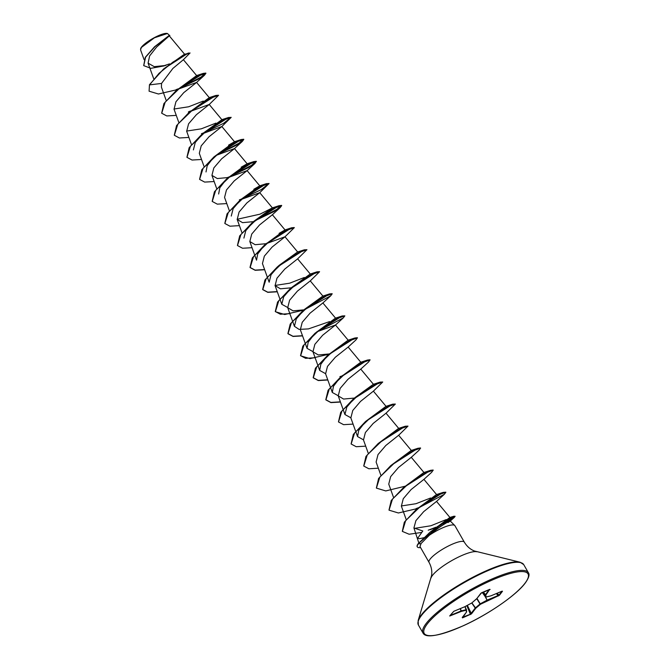 <?xml version="1.0" encoding="UTF-8"?>
<svg xmlns="http://www.w3.org/2000/svg" width="669" height="669" viewBox="0 0 669 669"><rect width="100%" height="100%" fill="white"/><g stroke="black" fill="none" stroke-linecap="round" stroke-linejoin="round"><path stroke-width="1" d="M167.325 33.483A15.747 3.629 150.2 0 0 167.2 33.45A15.747 3.629 150.2 0 0 154.338 37.656A15.747 3.629 150.2 0 0 141.485 47.156A15.747 3.629 150.2 0 0 140.641 48.661A15.747 3.629 150.2 0 0 140.607 48.804M143.701 65.554L145.29 57.317L154.547 46.78L169.349 35.315L167.451 33.509L154.447 37.782L141.418 47.415L140.532 49.79L144.061 59.6M424.171 537.667L419.522 538.679L417.64 538.311L422.8 530.994L413.919 527.966L418.811 542.902M429.038 562.353L419.99 546.556L421.102 543.487L429.339 535.25A20.329 4.683 -29.8 0 1 454.736 525.474A20.329 4.683 -29.8 0 1 454.92 525.709L464.328 542.149A20.329 4.683 150.2 0 0 448.79 545.812A20.329 4.683 150.2 0 0 430.083 559.167A20.329 4.683 150.2 0 0 429.038 562.353C431.413 566.76 432.258 571.159 431.572 575.541L418.142 620.606L418.368 624.971L423 633.058C425.827 638.469 439.366 635.985 463.625 625.607C488.47 614.351 516.501 594.984 525.24 583.05C528.794 578.033 529.84 574.587 528.368 572.714A60.712 13.99 150.2 0 0 481.981 583.661A60.712 13.99 150.2 0 0 426.111 623.55A60.712 13.99 150.2 0 0 423 633.058M164.323 65.871L150.893 68.33L143.751 65.646L145.599 57.166L155.074 46.587L169.851 35.398L156.588 47.089L149.613 55.92L148.083 63.154L154.246 66.657L165.904 65.437M161.538 83.433L149.58 84.879L159.03 73.331L172.92 62.117L184.987 54.741L190.063 52.968L183.264 59.817L172.895 68.43L161.538 83.433L161.421 87.171L166.221 100.501M177.837 89.278L196.594 82.429L183.741 92.673L175.939 101.763L174.049 109.223L178.849 122.552M190.991 111.171L209.221 104.473L196.377 114.717L188.574 123.815L186.676 131.275L191.476 144.604M204.38 133.014L221.849 126.533L208.987 136.785L201.202 145.867L199.312 153.318L204.104 166.656M217.007 155.066L234.476 148.585L221.631 158.821L213.829 167.927L211.939 175.37L217.308 178.548L227.761 177.569M228.882 177.327L247.104 170.628L234.25 180.881L226.465 189.963L224.567 197.422L229.367 210.76M240.873 199.571L259.731 192.68L246.878 202.933L239.084 212.031L237.194 219.474L242.554 222.652L252.949 221.69M285.044 229.944L272.367 214.732L259.522 224.968L251.72 234.075L249.83 241.526L255.165 244.703L265.585 243.742M266.237 243.641L284.994 236.784L272.132 247.037L264.347 256.127L262.449 263.578L267.249 276.916M310.299 274.047L297.621 258.836L284.768 269.08L276.974 278.187L275.084 285.63L280.428 288.807L290.839 287.846M322.926 296.099L310.249 280.888L297.404 291.132L289.61 300.222L287.712 307.681L293.055 310.859L303.475 309.889M304.88 309.454L330.67 295.84L322.868 302.965L310.031 313.184L302.229 322.282L300.339 329.733L305.139 343.072M316.755 331.849L335.504 324.992L322.659 335.236L314.865 344.326L312.967 351.785L318.31 354.955L328.722 354.001M357.397 337.82L355.925 339.944L348.123 347.069L335.286 357.288L327.492 366.378L325.602 373.837L330.394 387.167M370.024 359.872L368.56 361.996L360.75 369.121L347.922 379.34L340.12 388.43L338.23 395.889L343.582 399.059L353.985 398.105M386.072 406.359L373.394 391.148L360.549 401.392L352.755 410.482L350.857 417.941L355.657 431.271M392.711 404.168L365.567 421.47L385.938 406.376L392.711 404.168L395.354 404.059L386.005 413.225L373.177 423.444L365.383 432.534L363.484 439.993L368.284 453.323M411.335 450.463L398.657 435.251L385.812 445.487L378.01 454.594L376.112 462.045L380.912 475.375M420.542 448.079L419.07 450.204L411.268 457.328L398.431 467.547L390.646 476.637L388.748 484.097L393.539 497.427M433.169 470.131L431.706 472.255L423.895 479.38L411.067 489.591L403.265 498.698L401.375 506.149L406.208 519.579M449.928 517.463L436.539 501.407L423.72 511.618L415.892 520.658L413.919 527.966M429.941 532.281L449.877 517.463L453.908 516.234L429.941 532.281L418.15 543.746A19.568 4.507 -29.8 0 0 417.213 546.724A19.568 4.507 -29.8 0 0 417.272 546.816M446.215 519.587L430.903 525.759L414.128 528.435M416.076 509.678L436.456 494.575L443.229 492.376L416.076 509.678L404.327 522.188L402.328 531.32M430.61 497.995L415.984 503.707L401.316 505.965M403.449 487.626L423.828 472.523L430.593 470.324L403.449 487.626L391.231 500.512L388.99 510.079M390.821 465.574L411.201 450.471L417.966 448.272L390.821 465.574L378.595 478.46L376.363 488.027M378.194 443.522L398.573 428.419L405.339 426.22L378.194 443.522L365.968 456.409L363.727 465.975M363.426 439.809L357.564 436.573L358.726 430.376L364.839 422.398M350.799 417.757L344.936 414.521L346.818 407.07L354.98 397.612L373.31 384.324L380.084 382.116L352.931 399.418L340.713 412.305L338.472 421.871M338.163 395.705L332.301 392.469L333.463 386.272L339.576 378.294M340.304 377.366L360.683 362.264L367.448 360.064L340.304 377.366L328.086 390.253L325.786 399.728L330.862 402.429L340.379 401.86M325.544 373.653L319.673 370.417L320.844 364.22L326.94 356.251M327.676 355.314L348.056 340.22L354.821 338.012L327.676 355.314L315.45 368.201L313.159 377.676L318.235 380.377L327.743 379.808M312.908 351.601L307.046 348.365L308.208 342.177L314.321 334.191M315.049 333.262L335.428 318.168L342.194 315.96L315.049 333.262L302.823 346.149L300.532 355.624L305.608 358.325L315.116 357.756M329.574 321.588L308.442 328.905L299.076 329.399L294.419 326.313L296.3 318.862L304.462 309.404L322.793 296.116L329.566 293.917L302.421 311.21L290.195 324.097L287.904 333.572L292.98 336.273L302.488 335.704M287.653 307.497L281.791 304.27L283.673 296.81L291.835 287.352L310.173 274.064L316.939 271.857L289.786 289.159L277.568 302.045L275.277 311.52L280.344 314.221L289.861 313.652M304.311 277.484L289.694 283.188L275.018 285.446M267.332 277.133L269.155 282.218L271.054 274.75L279.207 265.3L297.538 252.012L304.303 249.813L277.158 267.107L264.941 279.993L262.641 289.468L267.717 292.169L277.234 291.6M254.697 255.081L256.528 260.166L257.699 253.961L263.812 245.983M294.251 227.56L291.676 227.761L264.531 245.055L285.044 229.952L279.057 233.381M243.901 238.105L245.791 230.654L253.944 221.205L272.408 207.9L259.957 214.18L237.135 219.29M231.273 216.062L233.155 208.603L241.317 199.153L259.781 185.848L253.802 189.277M218.638 194.01L219.808 187.805L225.913 179.836M228.48 177.377L254.889 163.529L256.336 161.304L253.794 161.605L226.64 178.907L247.154 163.796L241.166 167.225M206.01 171.958L207.181 165.753L213.286 157.784M217.015 154.656L236.558 145.173L243.7 139.252L241.158 139.553L214.013 156.855L234.526 141.744L228.539 145.173M193.391 149.906L195.273 142.447L203.435 132.997L221.891 119.692L209.221 104.473M215.911 123.121L201.294 128.824L186.618 131.082M218.479 95.257L215.903 95.45L188.758 112.752L209.263 97.641L196.586 82.429M203.284 101.069L188.666 106.772L173.99 109.03M179.125 88.509L198.676 79.017L205.818 73.097L203.276 73.398L176.131 90.7L196.644 75.589L183.356 59.65M149.471 84.695L149.087 91.193L149.471 84.695L163.679 68.907L184.234 54.365L190.063 52.968M169.349 35.315L154.238 47.064M163.679 68.907L188.399 52.985M169.533 63.881L163.052 66.039M447.979 522.573C456.041 517.505 441.49 524.437 429.339 535.25M481.705 592.701L489.708 589.364L485.819 595.084L485.987 597.041L490.921 595.828L502.018 591.195L502.494 591.237L499.409 595.293L480.476 604.266L475.776 608.255L471.486 613.874L462.505 617.88L466.393 612.16L466.226 610.203L461.292 611.416L449.719 616.007L453.816 611.29L464.913 606.674L471.729 602.995L476.437 598.989L481.605 592.742M149.087 91.193L158.419 94.003L175.721 89.989M177.971 89.169L204.38 75.321L205.918 73.281L197.748 76.157L180.488 87.438L165.184 102.131L161.714 113.245L166.782 115.938L176.265 115.386M209.205 104.506L218.554 95.333L210.375 98.209L193.115 109.49L177.812 124.183L174.35 135.289L179.409 137.99L188.892 137.429M203.225 133.273L203.853 133.039M221.832 126.558L231.181 117.384L223.003 120.261L205.743 131.542L190.439 146.235L186.977 157.349L192.036 160.042L201.528 159.481M216.48 155.091L242.262 141.477L243.809 139.436L235.63 142.313L218.378 153.594L203.067 168.287L199.605 179.392L204.664 182.093L214.155 181.533M256.436 161.488L248.258 164.365L230.997 175.646L215.694 190.339L212.232 201.444L217.291 204.145L226.783 203.585M241.116 199.429L241.735 199.195M259.714 192.714L269.063 183.54L260.893 186.417L243.633 197.698L228.321 212.391L224.859 223.496L229.927 226.197L239.41 225.637M253.743 221.481L280.152 207.633L281.699 205.592L273.521 208.469L256.26 219.75L240.957 234.443L237.495 245.548L242.554 248.249L252.037 247.689M266.371 243.533L266.99 243.299M284.977 236.809L294.327 227.644L286.148 230.521L268.888 241.802L253.584 256.495L250.122 267.6L255.182 270.301L264.673 269.741M297.605 258.861L306.954 249.696L298.775 252.573L281.524 263.854L266.212 278.547L262.75 289.652L267.809 292.353L277.301 291.793M291.625 287.637L292.253 287.402M310.232 280.913L319.581 271.748L311.403 274.625L294.151 285.906L278.839 300.598L275.377 311.704L284.71 314.522L302.012 310.5M330.67 295.84L332.209 293.8L324.039 296.676L306.778 307.957L291.467 322.65L288.005 333.756L293.072 336.457L302.555 335.897M317.507 331.506L343.297 317.892L344.844 315.852L336.666 318.728L319.406 330.009L304.102 344.694L300.64 355.808L309.964 358.626L327.266 354.603M329.516 353.792L330.135 353.558M357.472 337.904L349.293 340.78L332.033 352.061L316.73 366.754L313.268 377.86L318.327 380.561L327.818 380M342.143 375.844L342.771 375.602M370.099 359.955L361.921 362.832L344.669 374.113L329.357 388.798L325.895 399.911L330.954 402.613L340.446 402.052M354.771 397.888L355.398 397.654M373.377 391.173L382.727 382.007L374.548 384.884L357.296 396.165L341.984 410.85L338.522 421.963L343.582 424.664L353.073 424.104M395.354 404.059L387.184 406.936L369.924 418.217L354.612 432.91L351.15 444.015L356.217 446.716L365.7 446.156M398.64 435.276L407.99 426.111L399.811 428.988L382.551 440.261L367.248 454.953L363.785 466.067L368.845 468.768L378.328 468.208M420.617 448.155L412.439 451.04L395.178 462.321L379.875 477.005L376.413 488.119L385.745 490.929L405.029 486.246M433.244 470.207L425.066 473.083L407.806 484.364L392.502 499.057L389.04 510.171L398.373 512.981L415.675 508.967M418.543 507.913L444.325 494.307L445.872 492.259L437.844 495.06L420.826 506.124L405.665 520.607L402.378 531.412L409.119 534.238L421.579 532.449M430.083 529.748L435.352 527.682M436.732 527.097L454.276 517.43L455.112 516.326L451.918 517.296L444.325 521.678L418.15 543.746M176.223 89.587L178.213 88.852M176.131 90.7L163.905 103.586L161.664 113.153M188.85 111.639L190.841 110.903M188.758 112.752L176.532 125.638L174.291 135.197M201.478 133.691L203.468 132.955M204.388 132.613L223.571 123.339L231.106 117.309M231.181 117.384L228.53 117.501L201.386 134.803L189.16 147.69L186.927 157.257M214.013 156.855L201.795 169.742L199.554 179.3M226.732 177.795L228.731 177.059M228.999 176.959L248.609 167.576L256.369 161.405M226.64 178.907L214.423 191.794L212.182 201.352M239.368 199.847L241.358 199.111M241.634 199.011L261.236 189.628L268.997 183.457M269.063 183.54L266.421 183.657L239.276 200.951L227.05 213.846L224.809 223.404M254.262 221.063L274.24 211.454L281.59 205.408L279.048 205.709L251.904 223.003L239.678 235.889L237.436 245.456M266.889 243.115L267.533 242.864M264.531 245.055L252.305 257.95L250.014 267.416L255.09 270.117L264.598 269.548M306.954 249.696L304.303 249.813M292.144 287.218L292.788 286.968M319.514 271.664L316.939 271.857M304.78 309.27L305.415 309.019M332.142 293.716L329.566 293.917M344.844 315.852L342.194 315.96M357.363 337.72L354.821 338.012M342.662 375.418L343.306 375.175M369.99 359.771L367.448 360.064M355.289 397.47L355.933 397.227M382.727 382.007L380.084 382.116M365.567 421.47L353.341 434.357L351.1 443.923M407.99 426.111L405.339 426.22M420.508 447.971L417.966 448.272M433.136 470.031L430.593 470.324M416.168 508.565L418.167 507.83M418.434 507.729L419.078 507.487M445.805 492.183L443.229 492.376M428.21 530.199L435.904 527.222M437.409 526.57L450.137 520.039L455.02 516.259M455.112 516.326L453.908 516.234M420.575 547.577A19.568 4.507 -29.8 0 1 417.322 546.908A19.568 4.507 -29.8 0 1 418.25 543.93L421.035 543.588M450.137 615.522L461.242 610.897L461.292 611.416L460.13 608.673M460.255 608.623L461.367 610.856L466.418 609.66A0.435 0.426 175.2 0 1 466.226 610.203L464.938 606.666M462.262 617.303L462.505 617.88M462.48 617.378L470.508 614.15L475.233 608.062L471.737 602.978A0.435 0.435 0 0 0 471.804 602.945L476.637 598.73M476.964 598.37L480.476 604.266L480.275 603.814L487.091 600.135L498.949 595.201L501.917 591.237M485.426 596.932L485.242 594.95L483.252 592.073M490.109 589.456L480.86 593.261L476.571 598.889A0.435 0.435 0 0 1 476.504 598.956L476.529 598.939M483.302 592.048L485.819 595.084A0.435 0.426 175.2 0 1 485.242 594.95L489.365 589.523M490.686 595.878L490.812 595.878A0.435 0.435 0 0 0 490.87 595.862L485.987 597.041A0.435 0.426 175.2 0 1 485.41 596.907A0.435 0.435 0 0 0 485.878 597.099L485.744 597.099M502.018 591.195L490.854 595.87M502.494 591.237L502.076 591.179M499.409 595.293L496.942 593.336M498.388 595.954L496.339 593.579M485.635 597.091L487.291 600.578L485.192 596.614M466.577 611.625A0.435 0.426 175.2 0 1 466.393 612.16L466.527 612.06A0.435 0.435 0 0 0 466.619 611.759L466.452 609.794A0.435 0.435 0 0 0 466.41 609.651L465.03 606.616L466.41 609.643M471.888 602.869L475.776 608.255L475.308 607.987L480.008 603.99L476.754 598.646M471.486 613.874L467.355 605.361M466.845 605.637L470.508 614.543M427.248 623.985A59.842 13.79 150.2 0 0 457.236 628.375A59.842 13.79 150.2 0 0 524.964 583.259A59.842 13.79 150.2 0 0 494.976 578.869A59.842 13.79 150.2 0 0 427.248 623.985M464.328 542.149C466.929 546.422 470.299 549.374 474.421 550.997L520.081 562.219L523.735 564.628A60.712 13.99 150.2 0 0 477.348 575.574A60.712 13.99 150.2 0 0 421.478 615.463A60.712 13.99 150.2 0 0 418.368 624.971M520.081 562.219A60.453 13.932 150.2 0 0 470.708 578.384A60.453 13.932 150.2 0 0 421.395 614.853A60.453 13.932 150.2 0 0 418.142 620.606M476.805 551.758A27.153 6.255 150.2 0 0 454.627 559.016A27.153 6.255 150.2 0 0 432.475 575.399A27.153 6.255 150.2 0 0 431.02 577.983M482.282 592.475L485.41 596.907L482.282 592.475M464.821 606.699L471.729 602.995M466.577 611.976L462.262 617.445M169.299 35.883L184.669 54.323M148.083 63.154L153.669 78.666M221.849 126.525L234.526 141.744M234.476 148.577L247.154 163.796M211.939 175.37L216.731 188.708M247.104 170.628L259.789 185.848M259.731 192.68L272.417 207.892M237.194 219.474L241.994 232.812M249.821 241.526L254.621 254.864M284.994 236.784L297.672 251.996M275.084 285.63L281.783 304.27M287.712 307.681L292.512 321.02M292.587 321.237L294.419 326.313M322.876 302.94L335.562 318.151M305.215 343.281L307.046 348.365M343.297 317.892L335.495 325.017L348.189 340.203M312.967 351.785L319.673 370.417M348.139 347.044L360.817 362.255M330.469 387.384L332.301 392.469M360.767 369.096L373.444 384.307M338.23 395.889L343.021 409.219M343.105 409.436L344.928 414.521M355.732 431.488L357.564 436.573M386.021 413.199L398.707 428.411M411.284 457.303L423.962 472.515M423.912 479.355L436.589 494.567M450.212 520.984L454.736 525.474M523.735 564.628L528.368 572.714M450.078 521.193L454.276 517.43M196.577 82.454L204.38 75.321M190.339 111.372L188.349 112.032M234.459 148.61L242.262 141.477M247.087 170.662L254.889 163.529M254.897 221.222L253.61 221.59M272.35 214.766L280.152 207.633M280.152 265.325L279.391 265.534M305.415 309.421L304.127 309.797M330.67 353.525L329.909 353.742M341.884 375.986L339.894 376.655M436.523 501.432L444.325 494.307M354.98 397.612L352.931 399.418M304.462 309.404L302.421 311.21M291.835 287.352L289.786 289.159M279.207 265.3L277.158 267.107M284.91 229.96L291.676 227.761M253.944 221.205L251.904 223.003M272.283 207.908L279.048 205.709M241.317 199.153L239.276 200.951M259.647 185.857L266.421 183.657M247.028 163.805L253.794 161.605M234.393 141.753L241.158 139.553M203.435 132.997L201.386 134.803M221.765 119.701L228.53 117.501M209.138 97.649L215.903 95.45M196.51 75.597L203.276 73.398M449.894 615.697L453.774 611.324L464.88 606.699A0.435 0.435 0 0 0 464.913 606.674"/></g></svg>
